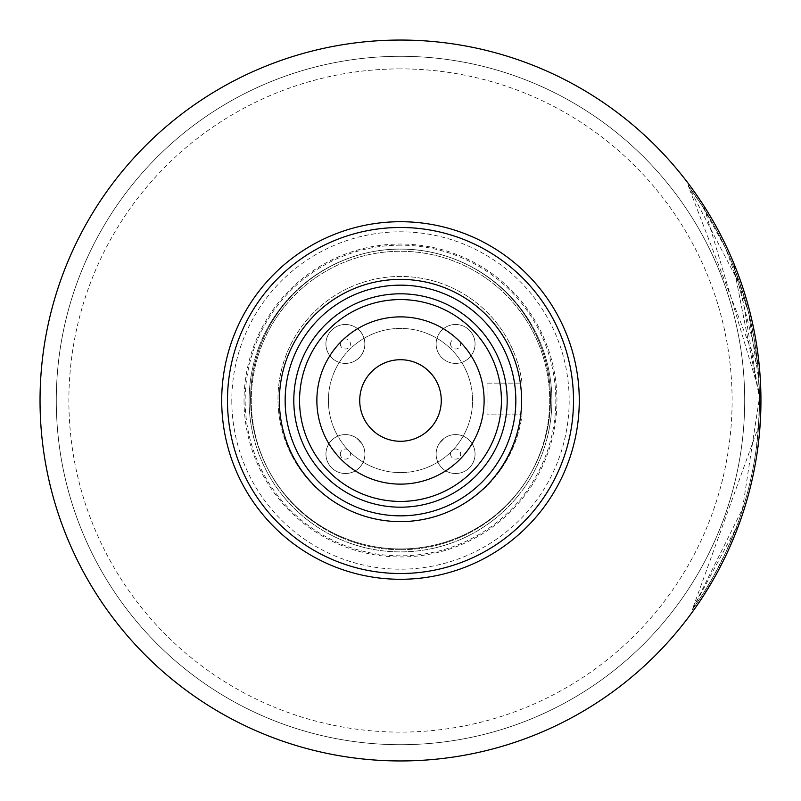 <?xml version="1.0" encoding="UTF-8"?>
<svg xmlns="http://www.w3.org/2000/svg" width="801" height="801" viewBox="0 0 801 801"><rect width="100%" height="100%" fill="white"/><g stroke="black" fill="none" stroke-linecap="round" stroke-linejoin="round"><path stroke-width="0.6" stroke-dasharray="4 3" d="M744.69 400.12A344.2 344.2 -89.7 0 1 744.69 400.5A344.2 344.2 -90.3 0 1 400.38 744.7A344.2 344.2 -90.3 0 1 56.3 400.64A344.2 344.2 -89.7 0 1 399.028 56.31A344.2 344.2 -89.7 0 1 744.68 397.696A344.2 344.2 0 0 0 397.696 56.31A344.2 344.2 0 0 0 56.3 403.303A344.2 344.2 0 0 0 401.701 744.7A344.2 344.2 0 0 0 744.69 400.12A344.2 344.2 -89.7 0 1 744.69 400.5A344.2 344.2 -90.3 0 1 401.701 744.7A344.2 344.2 -90.3 0 1 56.29 400.36A344.2 344.2 -89.7 0 1 400.37 56.3A344.2 344.2 -89.7 0 1 744.69 400.12A344.2 344.2 0 0 0 744.68 397.696A344.2 344.2 -89.7 0 1 744.69 400.12L744.69 400.12M455.649 434.593A19.464 19.464 0 0 0 436.134 453.997A19.464 19.464 0 0 0 455.539 473.521A19.464 19.464 0 0 0 475.063 454.117A19.464 19.464 0 0 0 439.569 443.003A19.464 19.464 0 0 0 455.539 473.521A19.464 19.464 0 0 0 475.063 454.117A19.464 19.464 0 0 0 455.649 434.593A19.464 19.464 0 0 1 475.063 454.117A19.464 19.464 0 0 1 455.539 473.521A19.464 19.464 0 0 1 436.134 453.997A19.464 19.464 0 0 1 455.649 434.593A19.464 19.464 0 0 1 475.063 454.117A19.464 19.464 0 0 1 455.539 473.521A19.464 19.464 0 0 1 436.134 453.997A19.464 19.464 0 0 1 455.649 434.593M439.569 443.003A57.742 57.742 0 0 0 444.094 438.347A57.742 57.742 0 0 1 439.569 443.003M345.501 324.485A19.464 19.464 0 0 0 325.907 343.889A19.464 19.464 0 0 0 345.381 363.414A19.464 19.464 0 0 1 325.907 343.889A19.464 19.464 0 0 1 345.501 324.485A19.464 19.464 0 0 1 364.956 344.009A19.464 19.464 0 0 1 345.381 363.414A19.464 19.464 0 0 0 364.956 344.009A19.464 19.464 0 0 0 345.501 324.485M345.421 324.485A19.464 19.464 0 0 0 325.907 343.899A19.464 19.464 0 0 0 345.321 363.414A19.464 19.464 0 0 0 364.835 343.999A19.464 19.464 0 0 0 345.421 324.485A19.464 19.464 0 0 1 364.835 343.999A19.464 19.464 0 0 1 345.321 363.414A19.464 19.464 0 0 1 325.907 343.899A19.464 19.464 0 0 1 345.421 324.485M487.048 383.138L522.062 383.138A122.553 122.553 0 0 0 400.54 276.445A122.553 122.553 0 0 0 277.987 398.998A122.553 122.553 0 0 0 400.54 521.551A122.553 122.553 0 0 0 522.062 414.858L487.048 414.858L487.048 383.138L522.062 383.138A122.553 122.553 0 0 0 400.54 276.445A122.553 122.553 0 0 0 277.987 398.998A122.553 122.553 0 0 0 400.54 521.551A122.553 122.553 0 0 0 522.062 414.858L487.048 414.858L487.048 383.138M455.549 363.414A19.464 19.464 0 0 1 436.134 343.899A19.464 19.464 0 0 1 455.649 324.485A19.464 19.464 0 0 1 475.063 343.999A19.464 19.464 0 0 1 455.549 363.414A19.464 19.464 0 0 1 436.134 343.899A19.464 19.464 0 0 1 455.649 324.485A19.464 19.464 0 0 1 475.063 343.999A19.464 19.464 0 0 1 455.549 363.414A19.464 19.464 0 0 0 475.063 343.999A19.464 19.464 0 0 0 455.649 324.485A19.464 19.464 0 0 0 436.134 343.899A19.464 19.464 0 0 0 455.549 363.414A19.464 19.464 0 0 0 475.063 343.999A19.464 19.464 0 0 0 455.649 324.485A19.464 19.464 0 0 0 436.134 343.899A19.464 19.464 0 0 0 455.549 363.414M345.391 473.521A19.464 19.464 0 0 1 325.947 453.987A19.464 19.464 0 0 1 345.541 434.593A19.464 19.464 0 0 1 364.956 454.127A19.464 19.464 0 0 1 345.391 473.521A19.464 19.464 0 0 0 364.956 454.127A19.464 19.464 0 0 0 345.541 434.593A19.464 19.464 0 0 0 325.947 453.987A19.464 19.464 0 0 0 345.391 473.521M325.947 453.997A19.464 19.464 0 0 1 345.471 434.593A19.464 19.464 0 0 1 364.876 454.117A19.464 19.464 0 0 1 345.351 473.521A19.464 19.464 0 0 1 325.947 453.997M400.54 249.051A149.947 149.947 0 0 0 250.593 398.998A149.947 149.947 0 0 0 400.54 548.945A149.947 149.947 0 0 0 550.487 398.998A149.947 149.947 0 0 0 400.54 249.051A149.947 149.947 0 0 0 267.113 467.414A149.947 149.947 0 0 0 529.261 475.924A149.947 149.947 0 0 0 400.54 249.051M400.49 549.726A149.226 149.226 0 0 0 529.962 326.287A149.226 149.226 0 0 0 251.264 400.5A149.226 149.226 0 0 0 400.49 549.726A149.226 149.226 0 0 0 549.716 400.5A149.226 149.226 0 0 0 400.49 251.274A149.226 149.226 0 0 0 267.113 467.414A149.226 149.226 0 0 0 400.49 549.726M400.49 245.176A155.324 155.324 0 0 0 245.166 400.5A155.324 155.324 0 0 0 400.49 555.824A155.324 155.324 0 0 0 555.824 400.5A155.324 155.324 0 0 0 400.49 245.176M400.49 573.516A173.016 173.016 0 0 0 573.506 400.5A173.016 173.016 0 0 0 400.49 227.484A173.016 173.016 0 0 0 227.474 400.5A173.016 173.016 0 0 0 400.49 573.516A173.016 173.016 0 0 0 573.506 400.5A173.016 173.016 0 0 0 400.49 227.484A173.016 173.016 0 0 0 227.474 400.5A173.016 173.016 0 0 0 400.49 573.516A173.016 173.016 0 0 1 227.474 400.5A173.016 173.016 0 0 1 400.49 227.484A173.016 173.016 0 0 1 573.506 400.5A173.016 173.016 0 0 1 400.49 573.516M249.101 400.5A151.389 151.389 0 0 0 400.49 551.889A151.389 151.389 0 0 0 551.879 400.5A151.389 151.389 0 0 0 400.49 249.111A151.389 151.389 0 0 0 249.101 400.5A151.389 151.389 0 0 0 400.49 551.889A151.389 151.389 0 0 0 551.879 400.5A151.389 151.389 0 0 0 400.49 249.111A151.389 151.389 0 0 0 249.101 400.5M400.49 68.886A331.614 331.614 0 0 0 68.876 400.5A331.614 331.614 0 0 0 400.49 732.114A331.614 331.614 0 0 0 732.104 400.5A331.614 331.614 0 0 0 400.49 68.886M735.058 266.383L741.736 284.395L747.433 302.738L754.131 330.763L758.577 359.228L760.259 378.372L760.93 397.566A360.45 360.45 0 0 0 400.49 40.05A360.45 360.45 0 0 0 40.05 403.434A360.45 360.45 0 0 0 400.49 760.95A360.45 360.45 0 0 0 760.93 397.566C759.568 319.078 735.698 248.17 689.311 184.841C735.698 248.17 759.568 319.078 760.93 397.566A360.45 360.45 0 0 0 689.311 184.841A360.45 360.45 0 0 1 760.93 397.566A360.45 360.45 0 0 0 689.311 184.841L703.508 205.296L760.95 397.566C759.668 432.58 758.637 449.201 757.876 447.439A360.45 360.45 0 0 1 693.436 610.522A360.45 360.45 0 0 0 760.93 397.566A360.45 360.45 0 0 1 693.436 610.522A360.45 360.45 0 0 0 760.93 397.566L759.498 432.72L757.225 452.134L755.794 451.924A367.439 363.163 -179.9 0 0 759.488 397.576A359.008 359.008 0 0 0 688.149 185.702L702.297 206.067L725.786 248.61L748.354 311.729L758.978 381.186L759.258 413.797L756.444 447.248A359.008 359.008 0 0 1 692.264 609.681A359.008 359.008 0 0 0 688.149 185.702L689.311 184.841L688.149 185.702A359.008 359.008 0 0 1 755.333 345.932L756.755 345.712L755.333 345.932A359.008 359.008 0 0 1 692.264 609.681L693.436 610.522C738.362 546.642 760.86 475.664 760.93 397.566L759.548 368.79L755.864 340.215L749.916 312.02L741.736 284.395L735.058 266.383L733.726 266.913L759.438 397.576L757.966 367.379L688.149 185.702L689.311 184.841L688.149 185.702L689.311 184.841L688.149 185.702L740.504 286.007L759.448 397.576L733.726 266.913M703.508 205.296L702.297 206.067M758.046 368.23L753.961 337.702L748.014 310.418L740.084 284.035L731.804 262.237A359.008 359.008 0 0 1 758.046 368.23L759.488 368.1A360.45 360.45 0 0 0 733.135 261.677L731.804 262.237L733.135 261.677L759.558 368.951M692.264 609.681L693.436 610.522L697.25 605.095L714.782 576.97L726.908 553.391L737.27 528.98L735.919 528.46L692.264 609.681A359.008 359.008 0 0 0 759.488 397.576A367.609 363.243 -179.9 0 1 755.794 451.924L757.225 452.134L759.498 432.72L760.93 397.566C760.86 475.664 738.362 546.642 693.436 610.522L692.264 609.681L693.436 610.522L692.264 609.681L742.497 508.915L759.448 397.576L758.547 426.683L692.264 609.681L703.358 593.271L713.531 576.269L725.606 552.78L735.919 528.46L737.27 528.98L726.908 553.391L714.782 576.97L697.25 605.095L693.436 610.522L692.264 609.681M757.876 447.439L756.444 447.248L757.876 447.439M735.498 267.484L734.167 268.015L735.498 267.484M737.771 523.504L739.123 524.004L737.771 523.504M759.638 431.128L758.207 430.998L759.638 431.128M400.49 285.156A115.344 115.344 0 0 1 515.834 400.5A115.344 115.344 0 0 1 400.49 515.844A115.344 115.344 0 0 1 285.146 400.5A115.344 115.344 0 0 1 400.49 285.156M400.49 472.59A72.09 72.09 0 0 1 328.4 400.5A72.09 72.09 0 0 1 400.49 328.41A72.09 72.09 0 0 1 472.58 400.5A72.09 72.09 0 0 1 400.49 472.59A72.09 72.09 0 0 0 472.58 400.5A72.09 72.09 0 0 0 400.49 328.41A72.09 72.09 0 0 0 328.4 400.5A72.09 72.09 0 0 0 400.49 472.59M400.49 501.426A100.926 100.926 0 0 1 299.564 400.5A100.926 100.926 0 0 1 400.49 299.574A100.926 100.926 0 0 1 501.416 400.5A100.926 100.926 0 0 1 400.49 501.426M356.845 438.297A19.464 19.464 0 0 0 325.947 453.997A19.464 19.464 0 0 0 362.613 463.168A19.464 19.464 0 0 0 356.845 438.297A57.742 57.742 0 0 0 361.481 443.073A57.742 57.742 0 0 1 356.845 438.297M340.325 343.939A5.046 5.046 0 0 0 345.361 348.996A5.046 5.046 0 0 0 350.417 343.959A5.046 5.046 0 0 0 345.381 338.903A5.046 5.046 0 0 0 340.325 343.939M340.365 454.037A5.046 5.046 0 0 0 345.401 459.103A5.046 5.046 0 0 0 350.458 454.067A5.046 5.046 0 0 0 345.431 449.011A5.046 5.046 0 0 0 340.365 454.037M450.552 343.939A5.046 5.046 0 0 0 455.579 348.996A5.046 5.046 0 0 0 460.645 343.959A5.046 5.046 0 0 0 455.609 338.903A5.046 5.046 0 0 0 450.552 343.939M450.552 454.037A5.046 5.046 0 0 0 455.579 459.103A5.046 5.046 0 0 0 460.645 454.067A5.046 5.046 0 0 0 455.609 449.011A5.046 5.046 0 0 0 450.552 454.037M244.035 400.5A156.455 156.455 0 0 0 400.49 556.955A156.455 156.455 0 0 0 556.945 400.5A156.455 156.455 0 0 0 400.49 244.045A156.455 156.455 0 0 0 244.035 400.5M231.799 400.5A168.691 168.691 0 0 0 400.49 569.191A168.691 168.691 0 0 0 569.181 400.5A168.691 168.691 0 0 0 400.49 231.809A168.691 168.691 0 0 0 231.799 400.5M758.116 369.061L759.558 368.931L758.116 369.061"/><path stroke-width="1.2" d="M40.05 403.434A360.45 360.45 0 0 1 397.556 40.06A360.45 360.45 0 0 1 760.93 397.566A360.45 360.45 0 0 1 403.424 760.94A360.45 360.45 0 0 1 40.05 403.434M759.488 368.1L759.558 368.951M400.49 227.484A173.016 173.016 0 0 1 573.506 400.5A173.016 173.016 0 0 1 400.49 573.516A173.016 173.016 0 0 1 227.474 400.5A173.016 173.016 0 0 1 400.49 227.484M400.49 285.156A115.344 115.344 0 0 1 515.834 400.5A115.344 115.344 0 0 1 400.49 515.844A115.344 115.344 0 0 1 285.146 400.5A115.344 115.344 0 0 1 400.49 285.156M400.49 293.807A106.693 106.693 0 0 1 507.183 400.5A106.693 106.693 0 0 1 400.49 507.193A106.693 106.693 0 0 1 293.797 400.5A106.693 106.693 0 0 1 400.49 293.807M400.49 501.426A100.926 100.926 0 0 1 299.564 400.5A100.926 100.926 0 0 1 400.49 299.574A100.926 100.926 0 0 1 501.416 400.5A100.926 100.926 0 0 1 400.49 501.426M400.49 484.124A83.624 83.624 0 0 1 316.866 400.5A83.624 83.624 0 0 1 400.49 316.876A83.624 83.624 0 0 1 484.114 400.5A83.624 83.624 0 0 1 400.49 484.124M400.49 359.719A40.781 40.781 0 0 1 441.271 400.5A40.781 40.781 0 0 1 400.49 441.281A40.781 40.781 0 0 1 359.719 400.5A40.781 40.781 0 0 1 400.49 359.719M579.273 400.5A178.783 178.783 0 0 1 400.49 579.283A178.783 178.783 0 0 1 221.707 400.5A178.783 178.783 0 0 1 400.49 221.717A178.783 178.783 0 0 1 579.273 400.5M521.601 400.5A121.111 121.111 0 0 1 400.49 521.611A121.111 121.111 0 0 1 279.379 400.5A121.111 121.111 0 0 1 400.49 279.389A121.111 121.111 0 0 1 521.601 400.5"/></g></svg>
